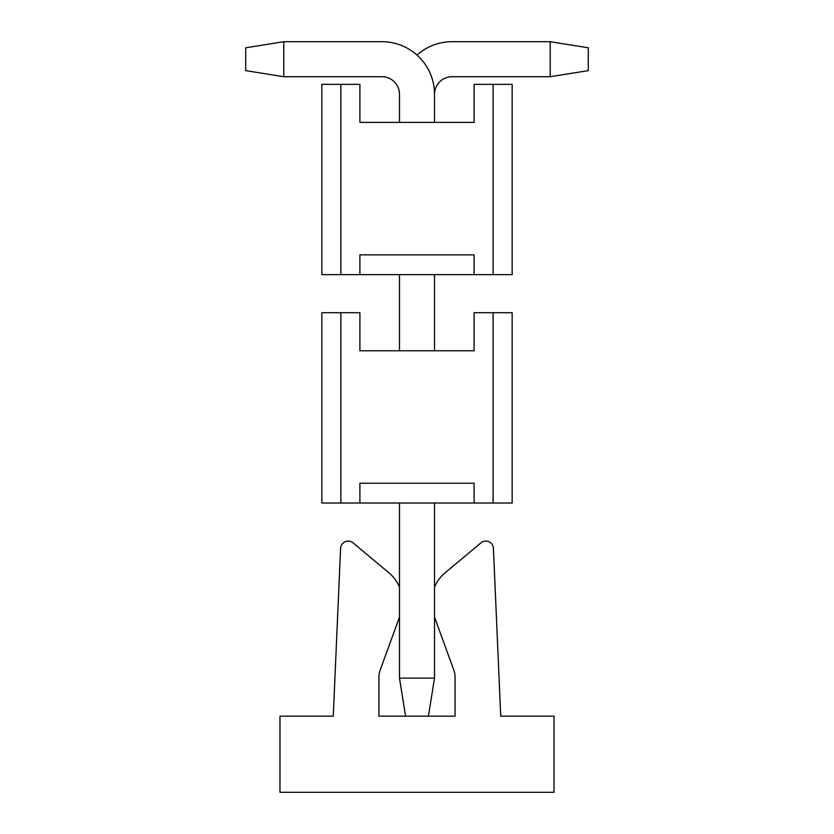 <?xml version="1.0" encoding="UTF-8"?>
<svg xmlns="http://www.w3.org/2000/svg" width="834" height="834" viewBox="0 0 834 834"><rect width="100%" height="100%" fill="white"/><g stroke="black" fill="none" stroke-linecap="round" stroke-linejoin="round"><path stroke-width="1.25" d="M493.123 503.027L493.123 312.708L512.159 312.708L512.159 503.027L321.841 503.027L321.841 312.708L340.877 312.708L340.877 503.027M474.098 503.027L474.098 483.23L359.902 483.23L359.902 503.027M493.123 312.708L474.098 312.708L474.098 350.77L359.902 350.77L359.902 312.708L340.877 312.708M434.514 587.063A38.062 38.062 0 0 1 445.116 572.781L480.926 542.861A7.61 7.61 0 0 1 493.415 548.365L500.734 716.177L554.026 716.177L554.026 792.3L279.974 792.3L279.974 716.177L333.266 716.177L340.585 548.365A7.61 7.61 0 0 1 353.074 542.861L388.884 572.781A38.062 38.062 0 0 1 399.486 587.063M399.486 617.066L380.085 670.38A19.036 19.036 0 0 0 378.938 676.895L378.938 716.177L405.585 716.177L399.486 678.115L434.514 678.115L428.415 716.177L455.062 716.177L455.062 676.895A19.036 19.036 0 0 0 453.915 670.38L434.514 617.066M434.514 122.389L434.514 94.232A17.514 17.514 0 0 1 452.018 76.718A17.514 17.514 0 0 0 434.514 94.232A17.514 17.514 0 0 1 452.018 76.718A17.514 17.514 0 0 0 434.514 94.232A17.514 17.514 0 0 1 452.018 76.718L550.221 76.718L550.221 41.7L452.018 41.7A52.532 52.532 0 0 0 417 55.075M550.221 41.7L452.018 41.7L550.221 41.7L452.018 41.7L550.221 41.7L588.283 47.788L588.283 70.629L550.221 76.718M428.415 716.177L405.585 716.177M434.514 274.647L434.514 350.77M434.514 503.027L434.514 678.115M434.514 94.232A52.532 52.532 0 0 0 381.982 41.7L283.779 41.7L283.779 76.718L381.982 76.718A17.514 17.514 0 0 1 399.486 94.232L399.486 122.389M399.486 274.647L399.486 350.77M399.486 503.027L399.486 678.115M283.779 76.718L245.717 70.629L245.717 47.788L283.779 41.7M381.982 76.718A17.514 17.514 0 0 1 399.486 94.232A17.514 17.514 0 0 0 381.982 76.718A17.514 17.514 0 0 1 399.486 94.232A17.514 17.514 0 0 0 381.982 76.718M493.123 274.647L493.123 84.328L512.159 84.328L512.159 274.647L321.841 274.647L321.841 84.328L340.877 84.328L340.877 274.647M474.098 274.647L474.098 254.85L359.902 254.85L359.902 274.647M493.123 84.328L474.098 84.328L474.098 122.389L359.902 122.389L359.902 84.328L340.877 84.328"/></g></svg>
